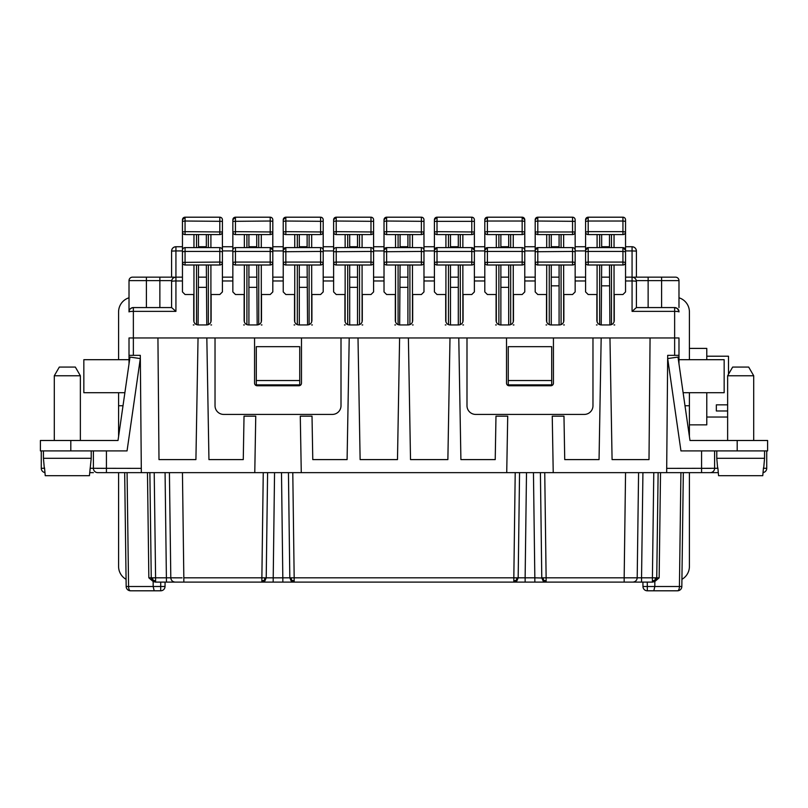 <?xml version="1.0" encoding="UTF-8"?>
<svg xmlns="http://www.w3.org/2000/svg" width="808" height="808" viewBox="0 0 808 808"><rect width="100%" height="100%" fill="white"/><g stroke="black" fill="none" stroke-linecap="round" stroke-linejoin="round"><path stroke-width="1.21" d="M182.103 577.841L170.801 577.821L169.417 472.64M543.077 580.861L543.633 580.306L546.127 580.851L546.127 577.821L541.784 577.821L543.077 580.851L546.127 582.103L625.796 582.103M141.299 468.367L93.395 468.297L93.395 450.914M262.055 582.103L273.165 582.103L274.548 472.64M271.508 582.103L261.873 582.103L264.923 580.851L266.216 577.821L267.599 472.64L266.216 578.003M264.368 580.306L264.943 577.841L261.873 577.821L261.873 580.851L264.368 580.306L264.701 581.063M126.169 586.507L128.573 586.507A4.343 1.939 90 0 0 130.512 590.8A4.343 4.343 0 0 1 126.169 586.507L124.674 472.64M701.566 450.914L701.566 472.64L710.262 472.64L666.661 472.64L667.691 355.348L678.983 355.348L678.983 363.873M165.074 472.64L166.448 582.103L155.591 582.103L155.591 580.851L153.106 580.306L152.54 580.851L155.399 582.103L153.156 581.518L148.844 577.821L153.156 581.518L153.167 586.507L154.187 590.8L160.691 590.8A4.343 4.343 0 0 0 165.034 586.487L165.074 582.103M182.457 261.509L182.457 250.934L175.932 250.934L175.932 277.154A4.343 4.343 0 0 0 171.589 281.497C171.852 278.861 173.296 277.407 175.932 277.154L175.932 311.373L133.36 311.373L133.36 355.348L129.017 355.348L129.017 337.966L157.934 337.966L158.994 459.601L195.92 459.601L198.041 337.966L206.828 337.966L208.949 459.601L243.269 459.601L244.026 416.16L255.752 416.16L254.773 472.64L301.273 472.64L300.283 416.16L312.019 416.16L312.777 459.601L347.097 459.601L349.218 337.966L399.606 337.966L397.486 459.601L360.126 459.601L358.005 337.966M638.583 472.64L637.199 577.821C636.906 580.407 635.452 581.841 632.856 582.103L652.601 582.103L655.46 580.851L656.753 577.821L652.41 577.821L652.41 582.103L655.47 580.851L654.894 580.306L652.41 580.851M155.591 580.851L155.591 577.821L151.248 577.821L152.54 580.851M153.106 580.306L152.52 577.841M93.395 472.64L89.708 472.64M273.165 582.103L546.127 582.103L536.926 582.103L546.127 582.103L546.127 580.851M41.269 450.914L41.269 468.297A4.343 4.343 0 0 0 44.955 472.589M128.543 440.491L129.017 437.199M129.017 355.348L129.017 363.873M301.273 472.64L506.727 472.64L507.717 416.16L495.981 416.16L495.223 459.601L460.903 459.601L458.782 337.966L449.995 337.966L447.874 459.601L410.514 459.601L408.394 337.966L399.606 337.966M513.827 580.851L516.322 580.306L516.908 577.841L513.827 577.821L513.827 582.103L516.666 581.063M294.173 580.851L294.173 577.821L289.82 577.821L291.112 580.851L294.173 582.103L294.173 580.851L291.678 580.306L291.092 577.841M652.601 582.103L654.844 581.518L659.156 577.821L654.844 581.518L654.834 586.507L653.813 590.8L647.309 590.8L677.488 590.8A4.343 4.343 0 0 0 681.831 586.507L683.326 472.64M647.269 582.103L647.309 586.507L679.427 586.507A4.343 1.939 90 0 1 677.488 590.8A4.343 4.343 0 0 0 681.831 586.507L679.427 586.507L680.922 472.64M551.702 346.662L551.702 384.891L508.262 384.891L508.262 346.662L551.702 346.662M714.605 450.914L714.605 468.297A4.343 4.343 0 0 1 710.262 472.64L718.292 472.64M261.873 580.851L261.873 582.103L271.074 582.103M261.873 582.103L166.448 582.103M632.856 582.103L624.17 582.103L624.17 577.821L546.127 577.821L544.744 472.64M149.874 472.64L151.248 577.821L148.844 577.821L147.47 472.64M551.702 380.538L508.262 380.538M519.554 472.64L518.17 578.003M678.983 437.199L679.457 440.491M540.4 472.64L541.784 578.003L534.835 577.821L534.835 582.103M766.731 450.914L766.731 468.297A4.343 4.343 0 0 1 763.045 472.589M133.36 355.348L140.309 355.348L141.339 472.64L97.738 472.64A4.343 4.343 0 0 1 93.395 468.297A4.343 4.343 0 0 0 97.738 472.64M674.64 355.348L674.64 337.966L650.066 337.966L649.006 459.601L612.08 459.601L609.959 337.966L601.172 337.966L599.051 459.601L564.731 459.601L563.974 416.16L552.248 416.16L553.227 472.64L666.661 472.64M656.753 577.821L658.126 472.64L656.742 578.003L659.156 577.821L660.53 472.64M154.217 472.64L155.591 577.821L170.801 577.821C171.094 580.407 172.548 581.841 175.144 582.103M678.983 307.565L678.983 280.629A3.474 3.474 0 0 0 675.508 277.154L634.24 277.154L648.137 277.154L640.754 277.154L648.137 277.154L648.137 280.629L636.32 280.629M678.983 355.348L678.983 337.966L674.64 337.966L674.64 311.373A4.343 0.525 0 0 1 678.983 311.908A4.343 4.343 0 0 0 674.64 307.565C677.579 308.111 679.023 309.565 678.983 311.908A4.343 4.343 0 0 0 676.235 307.868A4.343 4.343 0 0 1 678.983 311.908M642.966 586.487A4.343 4.343 0 0 0 647.309 590.8L647.309 586.507L642.966 586.487L642.926 582.103L642.966 586.487M654.894 580.306L655.48 577.841M254.773 472.64L141.339 472.64M625.554 472.64L624.17 577.821L641.552 577.821L641.552 582.103M543.633 580.306L543.057 577.841M714.605 472.64L705.909 472.64M288.446 472.64L289.82 577.821L264.943 577.841M516.322 580.306L516.888 580.851L518.18 577.821L516.908 577.841M291.678 580.306L291.112 580.851L294.173 582.103M299.738 384.891L256.298 384.891L256.298 346.662L299.738 346.662L299.738 384.891M130.512 590.8L160.691 590.8L160.731 582.103M506.727 472.64L553.227 472.64M299.738 380.538L256.298 380.538M458.782 337.966L506.525 337.966L506.525 383.144A2.606 2.606 0 0 0 509.131 385.759L550.834 385.759A2.606 2.606 0 0 0 553.44 383.144L553.44 337.966L601.172 337.966M506.525 337.966L553.44 337.966M466.994 337.966L466.994 405.737A8.686 8.686 0 0 0 475.68 414.423L584.275 414.423A8.686 8.686 0 0 0 592.971 405.737L592.971 337.966M206.828 337.966L349.218 337.966M633.209 277.306A3.474 3.474 0 0 1 634.24 277.154A3.474 3.474 0 0 0 633.209 277.306M665.944 277.154L674.64 277.154L661.601 277.154L661.601 280.629L648.137 280.629L648.137 307.565L636.411 307.565L674.64 307.565A4.343 4.343 0 0 1 675.175 307.596A4.343 4.343 0 0 0 674.64 307.565L674.64 311.373L632.068 311.373L636.381 307.565L632.068 311.373L632.068 280.972A4.343 0.525 180 0 1 636.411 281.497L636.411 307.565M674.64 277.154L675.508 277.154A3.474 3.474 0 0 1 678.983 280.629L661.601 280.629L661.601 307.565M636.411 277.154L636.411 251.086L636.411 277.154M622.938 217.201L622.938 221.018L588.194 221.018L588.194 217.201L585.578 219.806A2.606 2.606 0 0 1 588.194 217.201L622.938 217.201A2.606 2.606 0 0 1 625.543 219.806L625.543 246.743L632.068 246.743A4.343 4.343 0 0 1 636.411 251.086C636.149 248.45 634.704 247.006 632.068 246.743L632.068 250.934L636.411 251.086M678.922 311.191L677.326 308.494L674.64 307.565M609.959 337.966L650.066 337.966M585.578 250.217A2.606 2.606 0 0 1 588.194 247.612L588.194 251.429L622.938 251.429L622.938 247.612L625.543 250.217A2.606 2.606 0 0 0 622.938 247.612L588.194 247.612L585.578 250.217L585.578 291.92L588.194 294.526L596.88 294.526L596.88 320.594C597.142 323.23 598.587 324.675 601.223 324.937L609.909 324.937C612.545 324.675 613.989 323.23 614.252 320.594L614.252 294.526L622.938 294.526L625.543 291.92L625.543 280.972L632.068 280.972L632.068 277.154C634.704 277.407 636.149 278.861 636.411 281.497A4.343 4.343 0 0 0 632.068 277.154L632.068 250.934L625.543 250.934L625.543 246.743M575.155 251.743L575.155 250.217A2.606 2.606 0 0 0 572.549 247.612L537.795 247.612L535.189 250.217L535.189 291.92L537.795 294.526L546.491 294.526L546.491 320.594C546.753 323.23 548.198 324.675 550.834 324.937L559.52 324.937C562.156 324.675 563.6 323.23 563.863 320.594L563.863 294.526L572.549 294.526L575.155 291.92L575.155 277.154L585.578 277.154L575.155 277.154L575.155 262.378L572.549 262.065L572.549 264.994A2.606 2.606 0 0 0 575.155 262.378L575.155 251.743L572.549 251.429L572.549 262.065L537.795 262.065L537.795 264.994L572.549 264.994M524.766 291.92L524.766 277.154L535.189 277.154L524.766 277.154L524.766 262.378L522.16 262.065L522.16 264.994A2.606 2.606 0 0 0 524.766 262.378L524.766 251.743L522.16 251.429L522.16 262.065L484.8 262.378L484.8 291.92L487.406 294.526L496.092 294.526L496.092 320.594C496.354 323.23 497.809 324.675 500.435 324.937L509.131 324.937C511.757 324.675 513.211 323.23 513.474 320.594L513.474 294.526L522.16 294.526L524.766 291.92M434.411 250.217L437.017 247.612L437.017 251.429L471.771 251.429L471.771 247.612L474.377 250.217A2.606 2.606 0 0 0 471.771 247.612L437.017 247.612A2.606 2.606 0 0 0 434.411 250.217L434.411 291.92L437.017 294.526L445.703 294.526L445.703 320.594C445.966 323.23 447.41 324.675 450.046 324.937L458.732 324.937C461.368 324.675 462.812 323.23 463.075 320.594L463.075 294.526L471.771 294.526L474.377 291.92L474.377 277.154L484.8 277.154L474.377 277.154L474.377 262.378L471.771 262.065L471.771 264.994A2.606 2.606 0 0 0 474.377 262.378L474.377 251.743L471.771 251.429L471.771 262.065L437.017 262.065L437.017 264.994L471.771 264.994M423.978 251.743L423.978 250.217A2.606 2.606 0 0 0 421.372 247.612L386.628 247.612A2.606 2.606 0 0 0 384.022 250.217L384.022 291.92L386.628 294.526L395.314 294.526L395.314 320.594C395.577 323.23 397.021 324.675 399.657 324.937L408.343 324.937C410.979 324.675 412.423 323.23 412.686 320.594L412.686 294.526L421.372 294.526L423.978 291.92L423.978 277.154L434.411 277.154L423.978 277.154L423.978 262.378L421.372 262.065L421.372 264.994A2.606 2.606 0 0 0 423.978 262.378L423.978 251.743L421.372 251.429L421.372 262.065L386.628 262.065L386.628 264.994L421.372 264.994M373.589 251.743L373.589 250.217A2.606 2.606 0 0 0 370.983 247.612L336.229 247.612A2.606 2.606 0 0 0 333.623 250.217L333.623 291.92L336.229 294.526L344.925 294.526L344.925 320.594C345.188 323.23 346.632 324.675 349.268 324.937L357.954 324.937C360.59 324.675 362.034 323.23 362.297 320.594L362.297 294.526L370.983 294.526L373.589 291.92L373.589 277.154L384.022 277.154L373.589 277.154L373.589 262.378L370.983 262.065L370.983 264.994A2.606 2.606 0 0 0 373.589 262.378L373.589 251.743L370.983 251.429L370.983 262.065L336.229 262.065L336.229 264.994L370.983 264.994M323.2 251.743L323.2 250.217A2.606 2.606 0 0 0 320.594 247.612L285.84 247.612A2.606 2.606 0 0 0 283.234 250.217L283.234 291.92L285.84 294.526L294.526 294.526L294.526 320.594C294.789 323.23 296.243 324.675 298.869 324.937L307.565 324.937C310.191 324.675 311.646 323.23 311.908 320.594L311.908 294.526L320.594 294.526L323.2 291.92L323.2 277.154L333.623 277.154L323.2 277.154L323.2 262.378L320.594 262.065L320.594 264.994A2.606 2.606 0 0 0 323.2 262.378L323.2 251.743L320.594 251.429L320.594 262.065L285.84 262.065L285.84 264.994L320.594 264.994M235.451 247.612L235.451 251.429L270.205 251.429L270.205 247.612L272.811 250.217A2.606 2.606 0 0 0 270.205 247.612L235.451 247.612A2.606 2.606 0 0 0 232.845 250.217L232.845 291.92L235.451 294.526L244.137 294.526L244.137 320.594C244.4 323.23 245.844 324.675 248.48 324.937L257.166 324.937C259.802 324.675 261.247 323.23 261.509 320.594L261.509 294.526L270.205 294.526L272.811 291.92L272.811 277.154L283.234 277.154L272.811 277.154L272.811 262.378L270.205 262.065L270.205 264.994A2.606 2.606 0 0 0 272.811 262.378L272.811 251.743L270.205 251.429L270.205 262.065L235.451 262.065L235.451 264.994L270.205 264.994M222.422 291.92L222.422 277.154L232.845 277.154L222.422 277.154L222.422 262.378L219.806 262.065L219.806 264.994A2.606 2.606 0 0 0 222.422 262.378L222.422 251.743L219.806 251.429L219.806 262.065L182.457 262.378L182.457 291.92L185.062 294.526L193.748 294.526L193.748 320.594C194.011 323.23 195.455 324.675 198.091 324.937L206.777 324.937C209.413 324.675 210.858 323.23 211.12 320.594L211.12 294.526L219.806 294.526L222.422 291.92M157.934 337.966L198.041 337.966M408.394 337.966L449.995 337.966M546.057 324.937L546.703 324.937M563.651 324.937L564.297 324.937M559.085 285.84L551.268 285.84M609.909 324.937L609.474 264.994M596.445 324.937L597.092 324.937M614.04 324.937L614.686 324.937M601.657 264.994L601.223 324.937M609.474 277.154L601.657 277.154M609.474 285.84L601.657 285.84M559.085 277.154L551.268 277.154M495.658 324.937L496.314 324.937M513.252 324.937L513.908 324.937M508.697 277.154L500.869 277.154M500.869 287.345L508.697 287.345M445.269 324.937L445.915 324.937M462.863 324.937L463.509 324.937M458.298 277.154L450.48 277.154M450.48 287.345L458.298 287.345M394.88 324.937L395.526 324.937M412.474 324.937L413.12 324.937M400.091 264.994L399.657 324.937M407.909 277.154L400.091 277.154M400.091 287.345L407.909 287.345M344.491 324.937L345.137 324.937M362.085 324.937L362.731 324.937M349.702 287.345L357.52 287.345M357.52 277.154L349.702 277.154M307.565 324.937L307.131 264.994M294.092 324.937L294.748 324.937M311.686 324.937L312.343 324.937M299.303 287.345L307.131 287.345M307.131 277.154L299.303 277.154M257.166 324.937L256.732 264.994M243.703 324.937L244.349 324.937M261.297 324.937L261.944 324.937M248.915 287.345L256.732 287.345M256.732 277.154L248.915 277.154M175.932 277.154L182.457 277.154M206.777 324.937L206.343 264.994M193.314 324.937L193.96 324.937M210.908 324.937L211.555 324.937M198.526 264.994L198.091 324.937M206.343 277.154L198.526 277.154M198.526 287.345L206.343 287.345M182.457 280.972L175.932 280.972A4.343 0.525 180 0 0 171.589 281.497L171.589 307.565L133.36 307.565C130.421 308.111 128.977 309.565 129.017 311.908L129.017 280.629L129.017 297.788L129.017 280.629L171.68 280.629M175.932 311.373L171.619 307.565L159.863 307.565L159.863 277.154L173.76 277.154A3.474 3.474 0 0 1 174.791 277.306M129.017 307.565L129.017 280.629A3.474 3.474 0 0 1 132.492 277.154L133.36 277.154M129.017 311.908C128.977 309.565 130.421 308.111 133.36 307.565A4.343 4.343 0 0 0 129.017 311.908A4.343 0.525 0 0 1 130.411 311.514A4.343 0.525 0 0 1 133.36 311.373L133.36 307.565A4.343 4.343 0 0 0 129.017 311.908M625.543 250.217L625.543 277.154L632.068 277.154M625.543 277.154L625.543 280.972M254.56 337.966L254.56 383.144A2.606 2.606 0 0 0 257.166 385.759L298.869 385.759A2.606 2.606 0 0 0 301.475 383.144L301.475 337.966M215.029 337.966L215.029 405.737A8.686 8.686 0 0 0 223.725 414.423L332.32 414.423A8.686 8.686 0 0 0 341.006 405.737L341.006 337.966M675.508 277.154A3.474 3.474 0 0 1 678.983 280.629A3.474 3.474 0 0 0 675.508 277.154A3.474 3.474 0 0 1 678.983 280.629A3.474 3.474 0 0 0 675.508 277.154A3.474 3.474 0 0 1 678.983 280.629M585.578 261.509L585.578 246.743L575.155 246.743L575.155 250.934L585.578 250.934M535.189 261.509L535.189 246.743L524.766 246.743L524.766 250.934L535.189 250.934M484.8 261.509L484.8 246.743L474.377 246.743L474.377 250.934L484.8 250.934M434.411 261.509L434.411 246.743L423.978 246.743L423.978 250.934L434.411 250.934M384.022 261.509L384.022 246.743L373.589 246.743L373.589 250.934L384.022 250.934M333.623 261.509L333.623 246.743L323.2 246.743L323.2 250.934L333.623 250.934M283.234 261.509L283.234 246.743L272.811 246.743L272.811 250.934L283.234 250.934M232.845 261.509L232.845 246.743L222.422 246.743L222.422 250.934L232.845 250.934M182.457 250.934L182.457 246.743L175.932 246.743A4.343 4.343 0 0 0 171.589 251.086C171.852 248.45 173.296 247.006 175.932 246.743L175.932 250.934L171.589 251.086L171.589 277.154L173.76 277.154M206.343 246.743L198.526 246.743M256.732 246.743L248.915 246.743M307.131 246.743L299.303 246.743M357.52 246.743L349.702 246.743M407.909 246.743L400.091 246.743M458.298 246.743L450.48 246.743M508.697 246.743L500.869 246.743M559.085 246.743L551.268 246.743M609.474 246.743L601.657 246.743M132.492 277.154L171.589 277.154M167.246 277.154L159.863 277.154L167.246 277.154M717.878 467.862L718.565 475.68L762.772 475.68L763.459 467.862M174.589 277.255L174.589 277.255A3.474 3.474 0 0 0 174.033 277.164A3.474 3.474 0 0 1 174.589 277.255M559.085 324.937L559.085 264.994M551.268 324.937L551.268 264.994M535.189 250.217A2.606 2.606 0 0 1 537.795 247.612L537.795 262.065L535.189 262.378A2.606 2.606 0 0 0 537.795 264.994M474.377 250.217L474.377 251.743M450.48 324.937L450.48 264.994M458.298 324.937L458.298 264.994M434.411 251.743L437.017 251.429L437.017 262.065L434.411 262.378A2.606 2.606 0 0 0 437.017 264.994M484.8 250.217L484.8 251.743L487.406 251.429L487.406 247.612A2.606 2.606 0 0 0 484.8 250.217L487.406 247.612L522.16 247.612L522.16 251.429L487.406 251.429L487.406 264.994L522.16 264.994M522.16 247.612A2.606 2.606 0 0 1 524.766 250.217L524.766 251.743M500.869 324.937L500.869 264.994M508.697 324.937L508.697 264.994M484.8 251.743L484.8 262.378A2.606 2.606 0 0 0 487.406 264.994M407.909 324.937L407.909 264.994M384.022 250.217L386.628 247.612L386.628 262.065L384.022 262.378A2.606 2.606 0 0 0 386.628 264.994M349.702 324.937L349.702 264.994M357.52 324.937L357.52 264.994M336.229 247.612L336.229 262.065L333.623 262.378A2.606 2.606 0 0 0 336.229 264.994M535.189 219.806A2.606 2.606 0 0 1 537.795 217.201L535.189 219.806L535.189 246.743M535.189 221.341L537.795 221.018L537.795 217.201L572.549 217.201L572.549 234.583A2.606 2.606 0 0 0 575.155 231.977L575.155 246.743M551.268 247.612L551.268 234.583M559.085 247.612L559.085 234.583M537.795 234.583L572.549 234.583A2.606 2.606 0 0 0 575.155 231.977L535.189 231.977A2.606 2.606 0 0 0 537.795 234.583L537.795 221.018L575.155 221.341L575.155 231.977M572.549 217.201A2.606 2.606 0 0 1 575.155 219.806L575.155 221.341M484.8 219.806A2.606 2.606 0 0 1 487.406 217.201L484.8 219.806L484.8 246.743M500.869 247.612L500.869 234.583M508.697 247.612L508.697 234.583M484.8 221.341L487.406 221.018L487.406 217.201L522.16 217.201L524.766 219.806L524.766 246.743M524.766 219.806A2.606 2.606 0 0 0 522.16 217.201L522.16 221.018L487.406 221.018L487.406 231.654L484.8 231.977A2.606 2.606 0 0 0 487.406 234.583L522.16 234.583A2.606 2.606 0 0 0 524.766 231.977L522.16 231.654L522.16 234.583M585.578 219.806L585.578 246.743M585.578 221.341L588.194 221.018L588.194 231.654L585.578 231.977A2.606 2.606 0 0 0 588.194 234.583L622.938 234.583A2.606 2.606 0 0 0 625.543 231.977L622.938 231.654L622.938 234.583A2.606 2.606 0 0 0 625.543 231.977M601.657 247.612L601.657 234.583M609.474 247.612L609.474 234.583M185.062 247.612L185.062 251.429L182.457 251.743L182.457 250.217A2.606 2.606 0 0 1 185.062 247.612L219.806 247.612L219.806 251.429L185.062 251.429L185.062 264.994L219.806 264.994M219.806 247.612A2.606 2.606 0 0 1 222.422 250.217L222.422 251.743M182.457 251.743L182.457 262.378A2.606 2.606 0 0 0 185.062 264.994M333.623 219.806A2.606 2.606 0 0 1 336.229 217.201L333.623 219.806L333.623 246.743M349.702 247.612L349.702 234.583M357.52 247.612L357.52 234.583M333.623 221.341L336.229 221.018L336.229 217.201L370.983 217.201L370.983 234.583A2.606 2.606 0 0 0 373.589 231.977L373.589 246.743M370.983 217.201A2.606 2.606 0 0 1 373.589 219.806L373.589 221.341L336.229 221.018L336.229 231.654L333.623 231.977A2.606 2.606 0 0 0 336.229 234.583L370.983 234.583M373.589 221.341L373.589 231.977L336.229 231.654L336.229 234.583M232.845 219.806A2.606 2.606 0 0 1 235.451 217.201L232.845 219.806L232.845 231.977A2.606 2.606 0 0 0 235.451 234.583L270.205 234.583A2.606 2.606 0 0 0 272.811 231.977L272.811 246.743M232.845 231.977A2.606 2.606 0 0 0 235.451 234.583L235.451 231.654L272.811 231.977L272.811 219.806A2.606 2.606 0 0 0 270.205 217.201L235.451 217.201L235.451 231.654L232.845 231.977L232.845 246.743M248.915 247.612L248.915 234.583M256.732 247.612L256.732 234.583M182.457 219.806A2.606 2.606 0 0 1 185.062 217.201L182.457 219.806L182.457 246.743M198.526 247.612L198.526 234.583M206.343 247.612L206.343 234.583M182.457 221.341L185.062 221.018L185.062 217.201L219.806 217.201L219.806 234.583A2.606 2.606 0 0 0 222.422 231.977L222.422 246.743M219.806 217.201A2.606 2.606 0 0 1 222.422 219.806L222.422 221.341L185.062 221.018L185.062 231.654L182.457 231.977A2.606 2.606 0 0 0 185.062 234.583L219.806 234.583M222.422 221.341L222.422 231.977L185.062 231.654L185.062 234.583M283.234 219.806A2.606 2.606 0 0 1 285.84 217.201L283.234 219.806L283.234 246.743M299.303 247.612L299.303 234.583M307.131 247.612L307.131 234.583M283.234 221.341L285.84 221.018L285.84 217.201L320.594 217.201L320.594 234.583A2.606 2.606 0 0 0 323.2 231.977L323.2 246.743M320.594 217.201A2.606 2.606 0 0 1 323.2 219.806L323.2 221.341L285.84 221.018L285.84 231.654L283.234 231.977A2.606 2.606 0 0 0 285.84 234.583L320.594 234.583M323.2 221.341L323.2 231.977L285.84 231.654L285.84 234.583M384.022 219.806A2.606 2.606 0 0 1 386.628 217.201L384.022 219.806L384.022 246.743M400.091 247.612L400.091 234.583M407.909 247.612L407.909 234.583M384.022 221.341L386.628 221.018L386.628 217.201L421.372 217.201L421.372 234.583A2.606 2.606 0 0 0 423.978 231.977L423.978 246.743M421.372 217.201A2.606 2.606 0 0 1 423.978 219.806L423.978 221.341L386.628 221.018L386.628 231.654L384.022 231.977A2.606 2.606 0 0 0 386.628 234.583L421.372 234.583M423.978 221.341L423.978 231.977L386.628 231.654L386.628 234.583M434.411 219.806A2.606 2.606 0 0 1 437.017 217.201L434.411 219.806L434.411 231.977A2.606 2.606 0 0 0 437.017 234.583L471.771 234.583A2.606 2.606 0 0 0 474.377 231.977L474.377 246.743M434.411 231.977A2.606 2.606 0 0 0 437.017 234.583L437.017 231.654L474.377 231.977L474.377 219.806A2.606 2.606 0 0 0 471.771 217.201L437.017 217.201L437.017 231.654L434.411 231.977L434.411 246.743M450.48 247.612L450.48 234.583M458.298 247.612L458.298 234.583M272.811 250.217L272.811 251.743M248.915 324.937L248.915 264.994M232.845 251.743L235.451 251.429L235.451 262.065L232.845 262.378A2.606 2.606 0 0 0 235.451 264.994M299.303 324.937L299.303 264.994M283.234 250.217L285.84 247.612L285.84 262.065L283.234 262.378A2.606 2.606 0 0 0 285.84 264.994M585.578 251.743L588.194 251.429L588.194 262.065L585.578 262.378A2.606 2.606 0 0 0 588.194 264.994L622.938 264.994A2.606 2.606 0 0 0 625.543 262.378L622.938 262.065L622.938 264.994M118.594 472.64L118.594 566.469A14.766 14.766 0 0 0 126.068 579.316M129.017 297.788A14.766 14.766 0 0 0 118.594 311.908L118.594 359.691M118.594 392.708L118.594 436.461M70.811 450.914L40.4 450.914L40.4 440.491L118.018 440.491L129.997 357.086L140.309 358.57L127.048 450.914L70.811 450.914L70.811 440.491M54.298 375.76L59.317 367.074L75.346 367.074L80.366 375.76L54.298 375.76L54.298 440.491M80.366 375.76L80.366 440.491L80.366 375.76L75.346 367.074M123.008 405.737L118.594 405.737M129.017 359.691L83.84 359.691L83.84 392.708L124.876 392.708M767.6 450.914L767.6 440.491L767.6 450.914L680.952 450.914L667.691 358.57L678.003 357.086L689.981 440.491L767.6 440.491M43.44 450.914L43.44 458.298L91.223 458.298L91.223 450.914M44.278 467.862L43.44 458.298M44.541 467.862L45.228 475.68L89.436 475.68L91.223 458.298M90.385 467.862L89.951 469.812M681.932 579.316A14.766 14.766 0 0 0 689.406 566.469L689.406 472.64M689.406 436.461L689.406 392.708M689.406 359.691L689.406 311.908A14.766 14.766 0 0 0 678.983 297.788M689.406 348.399L706.778 348.399L706.778 359.691M706.778 392.708L706.778 424.856L689.406 424.856M727.634 410.979L716.342 410.979L716.342 404.838L716.342 410.979M727.634 404.838L716.342 404.838M728.503 374.256L728.503 356.217L706.778 356.217M678.983 359.691L724.16 359.691L724.16 392.708L683.124 392.708M753.702 375.76L727.634 375.76L732.654 367.074L748.683 367.074L753.702 375.76L753.702 440.491M727.634 375.76L727.634 440.491M684.992 405.737L689.406 405.737M764.56 450.914L764.56 458.298L716.777 458.298L716.777 450.914M763.722 467.862L764.56 458.298M717.615 467.862L716.777 458.298M106.434 472.64L106.434 450.914M263.256 472.64L261.873 577.821L183.83 577.821L182.446 472.64M90.092 468.297L93.395 468.297M44.581 468.297L41.269 468.297M93.728 468.307L94.354 468.317M97.101 468.347L98.334 468.347M101.263 468.357L101.818 468.367M102.727 468.367L103.828 468.367M292.789 472.64L294.173 577.821L513.827 577.821L515.211 472.64M710.262 472.64A4.343 4.343 0 0 0 714.605 468.297L717.908 468.297M165.034 586.487L128.573 586.507L127.078 472.64M518.18 577.821L525.129 577.821L526.503 472.64M525.129 582.103L525.129 577.821L534.835 577.821L533.452 472.64M714.605 468.297L666.701 468.367M766.731 468.297L763.419 468.297M282.871 582.103L281.497 472.64M653.783 472.64L652.41 577.821L641.552 577.821L642.926 472.64M183.83 582.103L183.83 577.821M659.126 577.821L656.793 577.821M701.566 468.367L710.838 468.347M585.578 280.972L575.155 280.972M535.189 280.972L524.766 280.972M484.8 280.972L474.377 280.972M434.411 280.972L423.978 280.972M384.022 280.972L373.589 280.972M333.623 280.972L323.2 280.972M283.234 280.972L272.811 280.972M232.845 280.972L222.422 280.972M146.399 307.565L146.399 277.154M563.651 264.994L563.651 321.948M561.085 264.994L561.085 324.644M549.268 324.644L549.268 264.994M546.703 321.948L546.703 264.994M535.189 251.743L572.549 251.429L572.549 247.612M445.915 321.948L445.915 264.994M462.863 264.994L462.863 321.948M460.297 264.994L460.297 324.644M448.48 324.644L448.48 264.994M496.314 321.948L496.314 264.994M513.252 264.994L513.252 321.948M510.686 264.994L510.686 324.644M498.879 324.644L498.879 264.994M412.474 264.994L412.474 321.948M409.909 264.994L409.909 324.644M384.022 251.743L421.372 251.429L421.372 247.612M395.526 321.948L395.526 264.994M398.091 324.644L398.091 264.994M333.623 251.743L370.983 251.429L370.983 247.612M345.137 321.948L345.137 264.994M347.703 324.644L347.703 264.994M359.52 264.994L359.52 324.644M362.085 264.994L362.085 321.948M546.703 247.612L546.703 234.583M549.268 247.612L549.268 234.583M561.085 247.612L561.085 234.583M563.651 247.612L563.651 234.583M496.314 247.612L496.314 234.583M498.879 247.612L498.879 234.583M524.766 221.341L522.16 221.018L522.16 231.654L487.406 231.654L487.406 234.583M510.686 247.612L510.686 234.583M513.252 247.612L513.252 234.583M597.092 247.612L597.092 234.583M599.657 247.612L599.657 234.583M614.04 247.612L614.04 234.583M611.474 247.612L611.474 234.583M625.543 221.341L622.938 221.018L622.938 231.654L588.194 231.654L588.194 234.583M193.96 321.948L193.96 264.994M210.908 264.994L210.908 321.948M208.343 264.994L208.343 324.644M196.526 324.644L196.526 264.994M345.137 247.612L345.137 234.583M347.703 247.612L347.703 234.583M359.52 247.612L359.52 234.583M362.085 247.612L362.085 234.583M244.349 247.612L244.349 234.583M246.915 247.612L246.915 234.583M270.205 217.201L270.205 221.018L232.845 221.341M261.297 247.612L261.297 234.583M258.732 247.612L258.732 234.583M272.811 221.341L270.205 221.018L270.205 234.583M193.96 247.612L193.96 234.583M196.526 247.612L196.526 234.583M208.343 247.612L208.343 234.583M210.908 247.612L210.908 234.583M294.748 247.612L294.748 234.583M297.314 247.612L297.314 234.583M309.121 247.612L309.121 234.583M311.686 247.612L311.686 234.583M395.526 247.612L395.526 234.583M398.091 247.612L398.091 234.583M409.909 247.612L409.909 234.583M412.474 247.612L412.474 234.583M445.915 247.612L445.915 234.583M448.48 247.612L448.48 234.583M462.863 247.612L462.863 234.583M460.297 247.612L460.297 234.583M471.771 217.201L471.771 234.583M474.377 221.341L434.411 221.341M261.297 264.994L261.297 321.948M258.732 264.994L258.732 324.644M244.349 321.948L244.349 264.994M246.915 324.644L246.915 264.994M311.686 264.994L311.686 321.948M309.121 264.994L309.121 324.644M283.234 251.743L320.594 251.429L320.594 247.612M294.748 321.948L294.748 264.994M297.314 324.644L297.314 264.994M614.04 264.994L614.04 321.948M611.474 264.994L611.474 324.644M599.657 324.644L599.657 264.994M597.092 321.948L597.092 264.994M588.194 264.994L588.194 262.065L622.938 262.065L622.938 251.429L625.543 251.743M737.189 450.914L737.189 440.491M727.634 417.029L706.778 417.029"/></g></svg>
